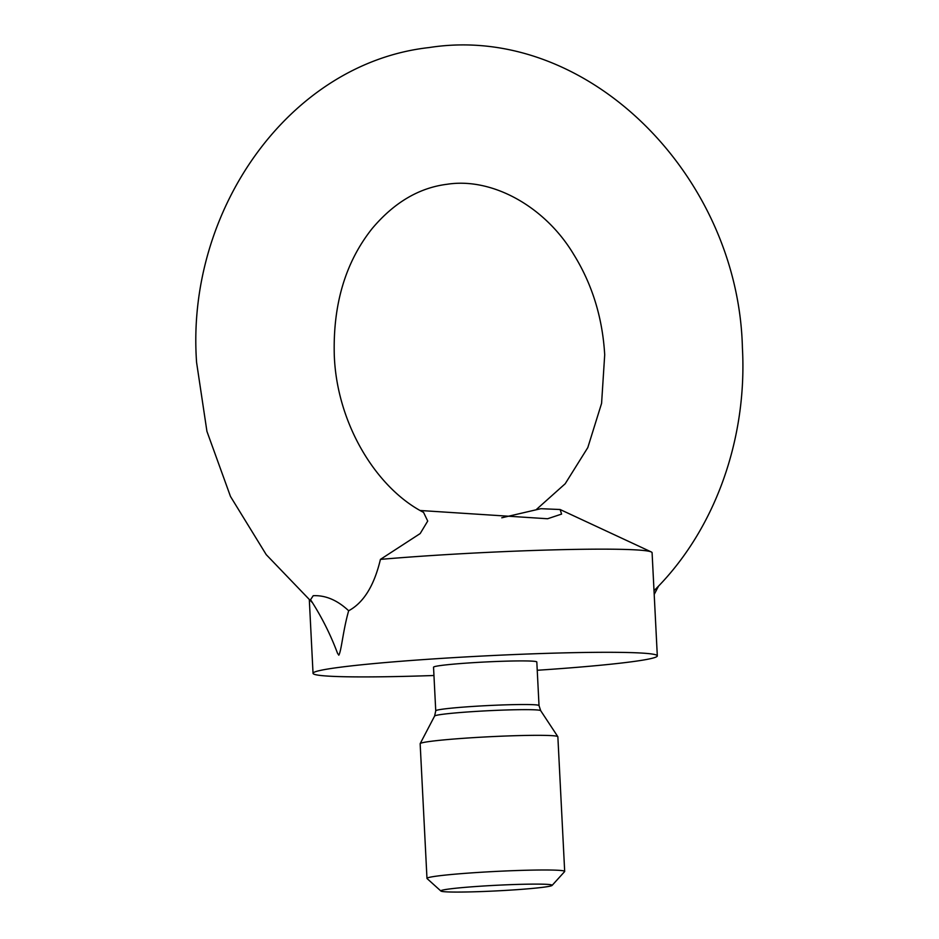 <?xml version="1.0" encoding="UTF-8"?>
<svg xmlns="http://www.w3.org/2000/svg" width="939" height="939" viewBox="0 0 939 939"><rect width="100%" height="100%" fill="white"/><g stroke="black" fill="none" stroke-linecap="round" stroke-linejoin="round"><path stroke-width="1.41" d="M654.002 590.69L655.035 589.669M348.662 610.761C342.923 630.855 341.491 650.75 338.803 655.176L337.512 653.239C330.481 634.4 321.49 616.559 310.551 599.716L313.227 595.702C325.516 595.138 337.336 600.15 348.662 610.761C363.628 602.697 374.215 585.572 380.424 559.386L420.179 533.563L427.714 521.063L423.559 512.389C376.21 488.069 336.808 423.536 334.296 355.494C332.829 304.389 345.482 262.051 372.22 228.482C394.122 202.507 419.087 187.765 447.117 184.267C492.271 177.213 545.16 206.592 573.729 254.469C592.216 284.294 602.545 317.746 604.704 354.813L601.582 403.371L587.802 447.598L565.196 483.749L536.556 509.337M440.919 891.052L427.069 878.564A68.946 3.474 -2.9 0 1 426.975 878.399L420.156 743.735A68.946 3.474 -2.9 0 1 420.179 743.629A68.946 3.474 -2.9 0 1 430.708 741.341A68.946 3.474 -2.9 0 1 507.001 735.976A68.946 3.474 -2.9 0 1 557.825 736.657A68.946 3.474 -2.9 0 1 557.86 736.763L564.679 871.415A68.946 3.474 -2.9 0 1 564.609 871.603L552.085 885.418A55.718 2.805 -2.9 0 1 543.622 887.202A55.718 2.805 -2.9 0 1 482.517 891.522A55.718 2.805 -2.9 0 1 440.919 891.052A55.718 2.805 -2.9 0 1 449.37 888.975A55.718 2.805 -2.9 0 1 513.175 884.561A55.718 2.805 -2.9 0 1 552.085 885.418M426.975 878.399A68.946 3.474 -2.9 0 1 437.527 876.005A68.946 3.474 -2.9 0 1 514.807 870.606A68.946 3.474 -2.9 0 1 564.679 871.415M435.743 710.823L433.536 667.218A51.704 2.606 -2.9 0 1 441.447 665.422A51.704 2.606 -2.9 0 1 499.407 661.373A51.704 2.606 -2.9 0 1 536.815 661.983L539.021 705.6A51.704 2.606 -2.9 0 0 514.854 704.614A51.704 2.606 -2.9 0 0 443.654 709.027A51.704 2.606 -2.9 0 0 435.743 710.823L434.604 716.046A53.136 2.676 -2.9 0 1 442.715 714.286A53.136 2.676 -2.9 0 1 515.875 709.743A53.136 2.676 -2.9 0 1 540.688 710.67L557.825 736.657M433.959 675.505A172.353 8.686 -2.9 0 1 313.039 673.322A172.353 8.686 -2.9 0 1 339.413 667.336A172.353 8.686 -2.9 0 1 532.613 653.837A172.353 8.686 -2.9 0 1 657.312 655.88A172.353 8.686 -2.9 0 1 630.938 661.866A172.353 8.686 -2.9 0 1 537.237 670.27M380.424 559.386A172.353 8.686 -2.9 0 1 651.267 551.944A172.353 8.686 -2.9 0 1 652.089 552.731L657.312 655.88M420.191 510.499L547.59 518.751L561.592 514.091L560.114 509.513L540.876 508.692L501.778 517.788M312.581 602.873L266.23 554.644L230.501 496.496L206.932 431.365L196.591 362.477C185.605 210.606 289.412 63.019 429.205 47.549C586.981 22.829 738.383 175.464 742.409 347.841C747.409 438.713 715.131 530.077 654.553 590.15M434.604 716.046L420.179 743.629M658.556 586.053L654.201 594.446M309.33 600.138L313.039 673.322M540.688 710.67L539.021 705.6M560.114 509.513L651.267 551.944"/></g></svg>
